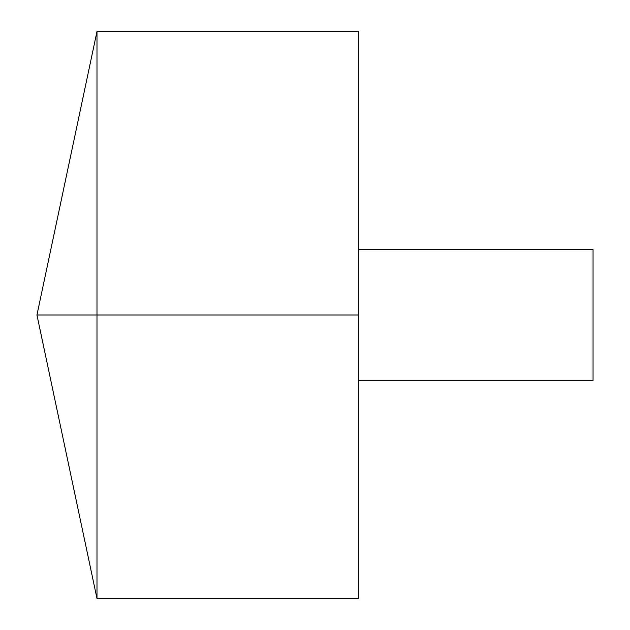 <?xml version="1.0" encoding="UTF-8"?>
<svg xmlns="http://www.w3.org/2000/svg" width="630" height="630" viewBox="0 0 630 630"><rect width="100%" height="100%" fill="white"/><g stroke="black" fill="none" stroke-linecap="round" stroke-linejoin="round"><path stroke-width="0.94" d="M96.988 598.5L36.95 315L96.988 31.5L96.988 598.5L358.612 598.5L358.612 31.5L96.988 31.5M358.612 249.575L593.051 249.575L593.051 380.425L358.612 380.425M358.612 315L36.95 315L358.612 315"/></g></svg>
